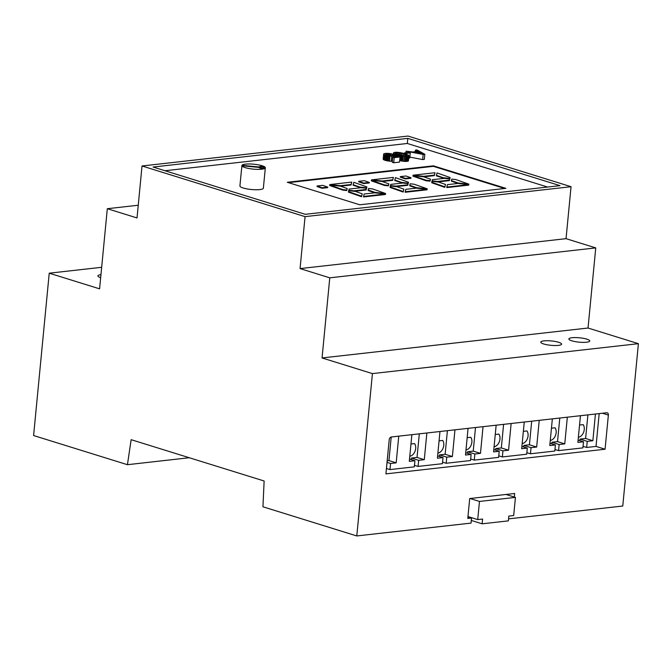 <?xml version="1.0" encoding="UTF-8"?>
<svg xmlns="http://www.w3.org/2000/svg" width="672" height="672" viewBox="0 0 672 672"><rect width="100%" height="100%" fill="white"/><g stroke="black" fill="none" stroke-linecap="round" stroke-linejoin="round"><path stroke-width="1.01" d="M504.622 188.488L433.348 166.345L288.481 182.641M405.208 191.755L405.157 192.268L427.073 189.798L427.123 189.294L416.405 188.143L405.77 189.344L405.208 191.755L427.123 189.294M446.83 187.076L446.788 187.58L468.703 185.119L468.754 184.607L458.035 183.464L447.401 184.657L446.83 187.076L468.754 184.607M363.577 196.442L363.527 196.955L385.442 194.485L385.493 193.973L374.774 192.83L364.148 194.023L363.577 196.442L385.493 193.973M382.166 181.507L392.708 180.323L393.389 177.408L371.473 179.878L382.124 181.003L392.759 179.81L393.389 177.408M423.797 176.82L434.339 175.636L435.019 172.729L413.104 175.19L423.755 176.324L434.389 175.123L435.019 172.729M340.536 186.186L351.086 185.002L351.758 182.095L329.843 184.565L340.502 185.69L351.128 184.498L351.758 182.095M395.976 186.623L407.778 185.296L408.114 183.59L402.814 183.028L390.768 184.38L390.424 185.581L395.783 186.144L407.828 184.792L408.114 183.59M354.346 191.31L366.148 189.983L366.484 188.278L361.183 187.706L349.138 189.067L348.793 190.268L354.152 190.831L366.198 189.47L366.484 188.278M437.606 181.944L449.408 180.617L449.744 178.912L444.444 178.34L432.398 179.693L432.054 180.902L437.413 181.457L449.459 180.104L449.744 178.912M431.76 182.255L431.71 182.759L444.805 187.362L445.477 184.447L438.665 182.062L431.978 181.331L431.76 182.255L444.856 186.85L445.477 184.447M390.13 186.934L390.088 187.446L403.175 192.041L403.847 189.134L397.034 186.74L390.348 186.018L390.13 186.934L403.225 191.537L403.847 189.134M348.499 191.621L348.457 192.133L361.544 196.728L362.216 193.813L355.404 191.428L348.718 190.697L348.499 191.621L361.595 196.216L362.216 193.813M408.106 183.632L408.517 182.23L395.422 177.626L394.75 180.541L402.637 183.044M449.736 178.945L450.148 177.542L437.052 172.948L436.43 175.342L443.243 177.736L449.879 178.45L450.148 177.542M436.43 175.342L436.38 175.854L444.259 178.357M366.484 188.311L366.887 186.908L353.8 182.314L353.17 184.716L359.982 187.102L366.618 187.816L366.887 186.908M353.17 184.716L353.119 185.22L361.007 187.732M468.745 184.649L468.888 184.145L455.792 179.55L451.777 179.105L451.416 180.625L458.237 183.019L468.888 184.145M451.416 180.625L451.374 181.129L458.01 183.464M427.115 189.328L427.258 188.832L414.17 184.229L410.147 183.792L409.786 185.304L416.606 187.698L427.258 188.832M409.786 185.304L409.744 185.816L416.38 188.143M385.484 194.015L385.627 193.511L372.54 188.916L368.525 188.471L368.113 190.504L374.749 192.83M371.389 180.331L371.339 180.844L384.434 185.438L388.399 185.867L388.861 183.859L382.04 181.465L371.389 180.331L384.485 184.926L388.441 185.354L388.861 183.859M329.759 185.018L329.708 185.522L342.804 190.126L346.769 190.554L347.231 188.538L340.41 186.144L329.759 185.018L342.854 189.613L346.811 190.042L347.231 188.538M413.02 175.652L412.969 176.156L426.065 180.76L430.021 181.18L430.492 179.172L423.671 176.778L413.02 175.652L426.107 180.247L430.072 180.676L430.492 179.172M400.336 176.627L400.285 177.139L405.3 178.903L410.936 178.273L410.987 177.761L405.972 175.997L400.336 176.627L405.35 178.391L410.987 177.761M358.705 181.314L358.655 181.826L363.67 183.59L369.306 182.952L369.356 182.44L364.342 180.676L358.705 181.314L363.72 183.078L369.356 182.44M317.075 186.001L317.024 186.505L322.039 188.269L327.684 187.639L327.726 187.127L322.711 185.363L317.075 186.001L322.09 187.765L327.726 187.127M322.039 188.269L322.09 187.765M363.67 183.59L363.72 183.078M405.3 178.903L405.35 178.391M430.021 181.18L430.072 180.676M426.065 180.76L426.107 180.247M346.769 190.554L346.811 190.042M342.804 190.126L342.854 189.613M384.434 185.438L384.485 184.926M388.399 185.867L388.441 185.354M374.934 192.847L374.976 192.385L385.627 193.511M368.164 189.991L374.976 192.385M416.564 188.16L416.606 187.698M458.186 183.473L458.237 183.019M366.568 188.32L366.618 187.816M359.932 187.614L359.982 187.102M449.828 178.954L449.879 178.45M443.192 178.248L443.243 177.736M401.562 182.927L401.612 182.423L408.248 183.128L408.517 182.23M394.8 180.029L401.612 182.423M408.198 183.641L408.248 183.128M361.544 196.728L361.595 196.216M403.175 192.041L403.225 191.537M444.805 187.362L444.856 186.85M432.012 181.339L432.054 180.902M449.408 180.617L449.459 180.104M437.371 181.919L437.413 181.457M354.11 191.285L354.152 190.831M348.751 190.705L348.793 190.268M366.148 189.983L366.198 189.47M407.778 185.296L407.828 184.792M395.741 186.598L395.783 186.144M390.382 186.018L390.424 185.581M351.086 185.002L351.128 184.498M340.452 186.161L340.502 185.69M329.801 185.018L329.843 184.565M434.339 175.636L434.389 175.123M423.713 176.795L423.755 176.324M413.053 175.652L413.104 175.19M392.708 180.323L392.759 179.81M382.082 181.474L382.124 181.003M371.431 180.34L371.473 179.878M287.297 182.272L359.755 204.784L505.856 188.345L433.398 165.833L287.297 182.272M433.348 166.345L433.398 165.833M164.984 170.738L407.324 143.472L547.596 187.043M241.391 170.638L239.921 185.926A11.777 2.47 5.5 0 0 243.214 188A11.777 2.47 5.5 0 0 255.931 189.756A11.777 2.47 5.5 0 0 263.365 188.177L265.331 167.798A11.777 2.47 5.5 0 0 254.318 164.262A11.777 2.47 5.5 0 0 241.945 165.337L241.458 170.436A11.777 2.47 5.5 0 0 241.391 170.638A11.777 2.47 5.5 0 0 241.416 170.873L241.912 165.774A11.777 2.47 5.5 0 0 245.179 167.622A11.777 2.47 5.5 0 0 257.888 169.378A11.777 2.47 5.5 0 0 265.331 167.798A11.777 2.47 5.5 0 0 265.331 167.79L260.98 166.438L259.484 166.614L261.358 167.194L241.945 165.337M408.702 158.138L409.777 158.012L410.264 152.922L408.752 152.452L404.334 152.947L405.846 153.418L410.264 152.922M393.271 155.383L393.305 155.005A3.469 0.731 -174.5 0 1 393.406 155.198A3.713 0.781 -174.5 0 1 393.406 155.207A3.713 0.781 -174.5 0 1 393.288 155.375A3.116 0.655 -174.5 0 1 392.952 155.518A3.587 0.748 -174.5 0 1 392.364 155.618L392.49 154.081A7.174 1.504 5.5 0 0 391.6 153.854A5.494 1.151 5.5 0 0 390.734 153.686A5.074 1.067 5.5 0 0 389.81 153.544A5.015 1.05 5.5 0 0 388.853 153.434A4.544 0.949 5.5 0 0 387.055 153.35A5.972 1.252 5.5 0 0 385.308 153.434A6.577 1.378 5.5 0 0 384.938 153.485A5.678 1.193 5.5 0 0 384.619 153.544A4.855 1.016 5.5 0 0 383.83 153.829A5.435 1.142 5.5 0 0 383.678 154.064L383.191 159.155A5.435 1.142 5.5 0 0 383.242 159.34A6.476 1.361 5.5 0 0 383.872 159.835A6.846 1.436 5.5 0 0 384.434 160.079A8.366 1.756 5.5 0 0 385.199 160.339A7.904 1.655 5.5 0 0 386.131 160.6A5.947 1.243 5.5 0 0 387.055 160.81A5.46 1.142 5.5 0 0 388.063 160.978A5.376 1.126 5.5 0 0 389.122 161.112L389.525 161.154A4.771 1 5.5 0 0 391.289 161.238A4.889 1.025 5.5 0 0 392.381 161.213M394.615 157.004L394.75 155.585L397.438 156.685L392.767 157.214L392.272 162.305L393.716 162.75L399.529 162.095L400.025 157.004L394.834 154.913L393.305 155.005M399.672 160.591A9.694 2.033 5.5 0 0 400.1 160.692A12.734 2.671 5.5 0 0 400.781 160.843A9.946 2.083 5.5 0 0 401.411 160.969A8.812 1.848 5.5 0 0 402.058 161.087A7.006 1.47 5.5 0 0 402.654 161.179A5.065 1.058 5.5 0 0 403.864 161.33A4.2 0.882 5.5 0 0 404.972 161.406A4.015 0.84 5.5 0 0 406.006 161.414A5.284 1.109 5.5 0 0 407.03 161.347A5.074 1.067 5.5 0 0 408.03 161.146A3.881 0.815 5.5 0 0 408.425 160.885A4.822 1.008 5.5 0 0 408.442 160.826A4.822 1.008 5.5 0 0 408.442 160.759M409.861 157.105L422.671 159.566L424.334 159.373L424.83 154.283L417.035 149.957L415.397 150.142L417.841 151.444L412.927 151.99L406.081 151.192L423.158 154.468L424.83 154.283M407.82 138.373L153.082 167.034L305.248 214.309L559.994 185.648L407.82 138.373L407.324 143.472M405.779 154.098L405.846 153.418M404.267 153.628L404.334 152.947M383.678 154.064A5.435 1.142 5.5 0 0 383.729 154.249A6.476 1.361 5.5 0 0 384.367 154.736A6.846 1.436 5.5 0 0 384.922 154.98A8.366 1.756 5.5 0 0 385.686 155.249A7.904 1.655 5.5 0 0 386.618 155.509A5.947 1.243 5.5 0 0 387.542 155.711A5.46 1.142 5.5 0 0 388.55 155.887A5.376 1.126 5.5 0 0 389.609 156.022L390.012 156.055A4.771 1 5.5 0 0 391.784 156.148A4.889 1.025 5.5 0 0 393.313 156.072A4.502 0.941 5.5 0 0 394.22 155.896A5.914 1.243 5.5 0 0 394.75 155.585M392.364 155.618L392.062 155.644A3.377 0.706 -174.5 0 1 390.978 155.669L391.121 154.291L392.49 154.081M390.978 155.669A3.125 0.655 -174.5 0 1 389.802 155.593A3.335 0.697 -174.5 0 1 389.105 155.501A3.847 0.806 -174.5 0 1 388.408 155.375A4.46 0.932 -174.5 0 1 387.761 155.224A6.493 1.361 -174.5 0 1 387.08 155.03A6.955 1.453 -174.5 0 1 386.45 154.82A4.914 1.033 -174.5 0 1 386.03 154.636A4.301 0.899 -174.5 0 1 385.736 154.442A3.788 0.79 -174.5 0 1 385.61 154.274L385.602 154.182A3.15 0.664 -174.5 0 1 385.879 153.964A3.108 0.655 -174.5 0 1 386.551 153.821A2.974 0.622 -174.5 0 1 387.5 153.779A2.89 0.605 -174.5 0 1 388.609 153.838A2.89 0.605 -174.5 0 1 389.189 153.905A3.78 0.79 -174.5 0 1 389.827 154.006A4.586 0.958 -174.5 0 1 390.432 154.123A6.98 1.462 -174.5 0 1 391.121 154.291M393.716 162.75L394.204 157.66L400.025 157.004M392.767 157.214L394.204 157.66M389.525 161.154L390.012 156.055M389.122 161.112L389.609 156.022M406.501 156.316A5.284 1.109 5.5 0 0 407.518 156.248A5.074 1.067 5.5 0 0 408.517 156.055A3.881 0.815 5.5 0 0 408.92 155.786A4.822 1.008 5.5 0 0 408.929 155.728A4.822 1.008 5.5 0 0 408.92 155.627A5.838 1.226 5.5 0 0 408.786 155.434A6.678 1.403 5.5 0 0 408.542 155.24A9.097 1.907 5.5 0 0 408.139 155.005A9.761 2.05 5.5 0 0 407.644 154.778A15.716 3.293 5.5 0 0 406.913 154.493A19.706 4.133 5.5 0 0 406.115 154.207A29.988 6.283 5.5 0 0 405.056 153.871A26.62 5.578 5.5 0 0 403.25 153.342A14.557 3.049 5.5 0 0 401.78 152.972A10.517 2.201 5.5 0 0 400.184 152.645A5.762 1.21 5.5 0 0 398.899 152.443A5.25 1.1 5.5 0 0 398.488 152.393A4.662 0.974 5.5 0 0 398.093 152.359A4.091 0.857 5.5 0 0 396.48 152.275A5.015 1.05 5.5 0 0 394.968 152.351A5.09 1.067 5.5 0 0 393.96 152.544A3.872 0.815 5.5 0 0 393.565 152.813A4.847 1.016 5.5 0 0 393.548 152.872A4.847 1.016 5.5 0 0 393.565 152.981A5.846 1.226 5.5 0 0 393.7 153.166A6.678 1.403 5.5 0 0 393.952 153.367A9.072 1.898 5.5 0 0 394.355 153.594A9.887 2.075 5.5 0 0 394.85 153.821A15.792 3.31 5.5 0 0 395.573 154.106A19.732 4.133 5.5 0 0 396.371 154.392A29.845 6.258 5.5 0 0 397.421 154.728A33.978 7.123 5.5 0 0 398.353 155.005A21.622 4.536 5.5 0 0 399.126 155.232A16.834 3.528 5.5 0 0 399.941 155.442A9.694 2.033 5.5 0 0 400.588 155.602A12.734 2.671 5.5 0 0 401.276 155.753A9.946 2.083 5.5 0 0 401.898 155.87A8.812 1.848 5.5 0 0 402.545 155.988A7.006 1.47 5.5 0 0 403.141 156.089A5.065 1.058 5.5 0 0 404.351 156.232A4.2 0.882 5.5 0 0 405.468 156.316A4.015 0.84 5.5 0 0 406.501 156.316L406.006 161.414M415.246 151.729L415.397 150.142M422.671 159.566L423.158 154.468M405.93 152.771L406.081 151.192M305.063 216.636L300.065 268.59L329.776 277.822L322.056 357.949L372.422 373.598L356.79 535.945L262.945 506.789L264.13 480.992L131.149 439.681L127.436 464.696L33.6 435.54L49.232 273.193L99.59 288.842L107.31 208.706L137.021 217.938L142.027 165.976L305.063 216.636L571.049 186.707L566.042 238.669L595.753 247.901L588.034 328.028L638.4 343.678L622.768 506.024L508.544 518.868M142.027 165.976L408.005 136.055L571.049 186.707M241.912 165.774L261.324 167.63L261.358 167.194M261.265 168.252L261.324 167.63L259.384 167.849L260.837 168.294L265.331 167.79M395.464 153.023A3.41 0.714 5.5 0 0 395.464 153.048A3.41 0.714 5.5 0 0 395.472 153.115A4.712 0.991 5.5 0 0 395.548 153.233A3.242 0.68 5.5 0 0 395.816 153.426A9.517 1.999 5.5 0 0 396.547 153.762A15.33 3.217 5.5 0 0 397.438 154.09A33.726 7.073 5.5 0 0 398.899 154.56A34.028 7.132 5.5 0 0 400.462 155.022A15.389 3.226 5.5 0 0 401.596 155.324A9.517 1.991 5.5 0 0 402.822 155.602A3.2 0.672 5.5 0 0 403.603 155.736A3.889 0.815 5.5 0 0 404.897 155.87A2.327 0.487 5.5 0 0 405.846 155.896A2.428 0.504 5.5 0 0 406.073 155.879A2.654 0.554 5.5 0 0 406.291 155.862A2.562 0.538 5.5 0 0 406.837 155.744A2.444 0.512 5.5 0 0 407.056 155.568A2.94 0.613 5.5 0 0 407.056 155.56A2.94 0.613 5.5 0 0 407.047 155.492A3.713 0.781 5.5 0 0 406.988 155.408A3.898 0.815 5.5 0 0 406.694 155.19A9.836 2.058 5.5 0 0 405.947 154.846A15.07 3.158 5.5 0 0 405.031 154.51A31.181 6.535 5.5 0 0 403.578 154.039A33.894 7.106 5.5 0 0 402.016 153.569A15.355 3.217 5.5 0 0 400.882 153.266A9.509 1.991 5.5 0 0 399.664 152.989A3.209 0.672 5.5 0 0 398.874 152.855A3.956 0.832 5.5 0 0 397.572 152.72A2.293 0.479 5.5 0 0 396.64 152.704A2.352 0.496 5.5 0 0 396.421 152.712A2.562 0.538 5.5 0 0 396.203 152.737A2.352 0.496 5.5 0 0 395.69 152.846A2.68 0.563 5.5 0 0 395.464 153.023L395.464 153.065M422.747 153.972A23.999 5.032 -174.5 0 1 422.276 153.77A24.368 5.107 -174.5 0 1 421.84 153.569A24.62 5.158 -174.5 0 1 421.42 153.367A25.259 5.292 -174.5 0 1 421.025 153.166L418.715 151.906L414.733 152.351L419.362 153.275A96.079 20.143 -174.5 0 1 420.412 153.485A63.622 13.339 -174.5 0 1 421.26 153.653A50.585 10.601 -174.5 0 1 422.1 153.829A30.173 6.325 -174.5 0 1 422.747 153.972M300.065 268.59L566.042 238.669M260.921 167.059L260.98 166.438M418.597 153.124L418.715 151.906M322.056 357.949L588.034 328.028M329.776 277.822L595.753 247.901M107.31 208.706L138.247 205.229M49.232 273.193L101.665 267.296M100.96 274.655A10.466 2.192 5.5 0 0 97.919 275.89A10.466 2.192 5.5 0 0 100.666 277.679M127.436 464.696L189.277 457.733M356.79 535.945L471.047 523.093L471.534 517.994L467.939 516.877M372.422 373.598L638.4 343.678M514.315 497.045L514.66 493.492L469.703 498.548L467.788 518.414L471.534 517.994M391.331 436.985A2.621 1.806 107.3 0 0 389.214 439.748L385.921 473.878L605.077 449.224L608.362 415.086A2.621 1.806 107.3 0 0 607.27 412.801A2.621 1.806 107.3 0 0 606.732 412.751L391.331 436.985M543.698 343.98A10.466 2.192 5.5 0 0 555.005 345.534A10.466 2.192 5.5 0 0 561.616 344.14A10.466 2.192 5.5 0 0 551.401 340.948A10.466 2.192 5.5 0 0 540.775 342.132A10.466 2.192 5.5 0 0 543.698 343.98M571.796 340.813A10.466 2.192 5.5 0 0 583.103 342.376A10.466 2.192 5.5 0 0 589.714 340.981A10.466 2.192 5.5 0 0 579.499 337.789A10.466 2.192 5.5 0 0 568.873 338.974A10.466 2.192 5.5 0 0 571.796 340.813M583.052 446.342L586.656 447.46L596.022 446.41L599.18 413.599M596.022 446.41L605.077 449.224M554.963 449.509L558.558 450.626L582.91 447.888L583.498 441.773L577.878 442.403L580.448 415.708M526.865 452.668L530.46 453.785L554.812 451.046L555.4 444.931L549.78 445.561L552.35 418.874M498.767 455.826L502.362 456.943L526.714 454.205L527.302 448.09L521.682 448.728L524.252 422.033M470.669 458.993L474.264 460.11L498.616 457.372L499.204 451.256L493.584 451.886L496.154 425.191M442.571 462.151L446.174 463.268L470.518 460.53L471.114 454.415L465.494 455.045L468.065 428.358M414.473 465.31L418.076 466.427L442.428 463.688L443.016 457.573L437.396 458.212L439.967 431.516M386.442 468.493L389.978 469.594L414.33 466.855L414.918 460.74L409.298 461.37L411.869 434.675M506.008 494.466L515.432 497.389L513.685 515.55L508.813 516.104L508.36 520.867L482.135 523.816L471.299 520.447M467.972 516.566L477.725 519.599L479.472 501.438L470.047 498.506M482.135 523.816L482.588 519.053L477.725 519.599M387.181 460.79L388.937 460.597L391.213 437.002M388.937 460.597L396.186 462.848L398.756 436.153M389.978 469.594L390.566 463.478L396.186 462.848M411.272 459.606L411.415 458.069L417.035 457.43L419.311 433.843M409.794 456.229A7.325 5.048 107.3 0 0 415.036 451.223A7.325 5.048 107.3 0 0 414.59 443.596L410.97 444.007M417.035 457.43L424.284 459.682L426.854 432.986M418.076 466.427L418.664 460.32L424.284 459.682M439.362 456.439L439.513 454.902L445.133 454.272L447.401 430.676M437.892 453.071A7.325 5.048 107.3 0 0 443.134 448.056A7.325 5.048 107.3 0 0 442.688 440.437L439.068 440.84M445.133 454.272L452.382 456.523L454.952 429.828M446.174 463.268L446.762 457.153L452.382 456.523M467.46 453.281L467.611 451.744L473.231 451.114L475.499 427.518M465.982 449.912A7.325 5.048 107.3 0 0 471.232 444.898A7.325 5.048 107.3 0 0 470.778 437.279L467.166 437.682M473.231 451.114L480.472 453.365L483.042 426.67M474.264 460.11L474.852 453.995L480.472 453.365M495.558 450.122L495.709 448.585L501.329 447.947L503.597 424.36M494.08 446.746A7.325 5.048 107.3 0 0 499.321 441.739A7.325 5.048 107.3 0 0 498.876 434.112L495.256 434.524M501.329 447.947L508.57 450.198L511.14 423.503M502.362 456.943L502.95 450.836L508.57 450.198M523.656 446.956L523.799 445.418L529.418 444.788L531.695 421.193M522.178 443.587A7.325 5.048 107.3 0 0 527.419 438.572A7.325 5.048 107.3 0 0 526.974 430.954L523.354 431.357M529.418 444.788L536.668 447.04L539.238 420.344M530.46 453.785L531.048 447.67L536.668 447.04M551.754 443.797L551.897 442.26L557.516 441.63L559.793 418.034M550.276 440.429A7.325 5.048 107.3 0 0 555.517 435.414A7.325 5.048 107.3 0 0 555.072 427.795L551.452 428.198M557.516 441.63L564.766 443.881L567.336 417.186M558.558 450.626L559.146 444.511L564.766 443.881M579.844 440.639L579.995 439.102L585.614 438.463L587.891 414.876M578.374 437.262A7.325 5.048 107.3 0 0 583.615 432.256A7.325 5.048 107.3 0 0 583.17 424.628L579.55 425.04M585.614 438.463L592.864 440.714L595.434 414.019M586.656 447.46L587.244 441.353L592.864 440.714M579.995 439.102L587.244 441.353M578.096 440.093L583.498 441.773M551.897 442.26L559.146 444.511M549.998 443.251L555.4 444.931M523.799 445.418L531.048 447.67M521.909 446.418L527.302 448.09M495.709 448.585L502.95 450.836M493.811 449.576L499.204 451.256M467.611 451.744L474.852 453.995M465.713 452.735L471.114 454.415M439.513 454.902L446.762 457.153M437.615 455.902L443.016 457.573M411.415 458.069L418.664 460.32M409.517 459.06L414.918 460.74M387.03 462.378L390.566 463.478M479.472 501.438L515.432 497.389M388.063 160.978L388.55 155.887M387.055 160.81L387.542 155.711M386.131 160.6L386.618 155.509M385.199 160.339L385.686 155.249M384.434 160.079L384.922 154.98M383.872 159.835L384.367 154.736M383.242 159.34L383.729 154.249M390.289 155.635L390.432 154.123M389.676 155.576L389.827 154.006M389.038 155.484L389.189 153.905M388.458 155.383L388.609 153.838M387.374 155.123L387.5 153.779M386.45 154.82L386.551 153.821M385.82 154.51L385.879 153.964M394.103 157.063L394.22 155.896M393.204 157.164L393.313 156.072M391.289 161.238L391.784 156.148M407.03 161.347L407.518 156.248M404.972 161.406L405.468 156.316M403.864 161.33L404.351 156.232M402.654 161.179L403.141 156.089M402.058 161.087L402.545 155.988M401.411 160.969L401.898 155.87M400.781 160.843L401.276 155.753M400.1 160.692L400.588 155.602M399.798 156.912L399.941 155.442M399 156.593L399.126 155.232M398.236 156.282L398.353 155.005M397.312 155.912L397.421 154.728M396.27 155.492L396.371 154.392M395.472 155.173L395.573 154.106M394.741 154.921L394.85 153.821M394.22 154.955L394.355 153.594M393.792 154.98L393.952 153.367M393.523 154.997L393.7 153.166M393.557 152.93L393.355 155.005L393.565 152.981M408.425 160.885L408.92 155.786M408.03 161.146L408.517 156.055M395.648 153.325L395.69 152.846M396.127 153.577L396.203 152.737M396.329 153.67L396.421 152.712M396.539 153.754L396.64 152.704M397.446 154.09L397.572 152.72M398.714 154.501L398.874 152.855M399.487 154.745L399.664 152.989M400.705 155.098L400.882 153.266M401.839 155.392L402.016 153.569M403.418 155.711L403.578 154.039M404.905 155.87L405.031 154.51M405.846 155.896L405.947 154.846M406.627 155.803L406.694 155.19M420.991 153.602L421.025 153.166M602.406 413.238L608.362 415.086M393.347 155.005L393.548 152.872M408.442 160.826L408.929 155.728"/></g></svg>
